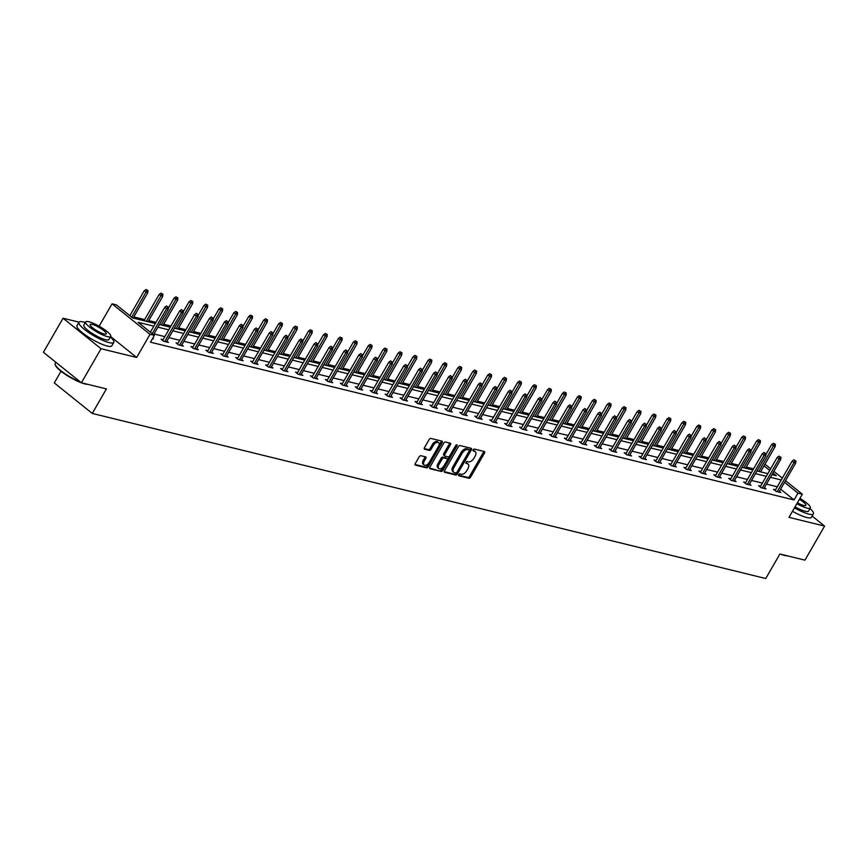 <?xml version="1.0" encoding="UTF-8"?>
<svg xmlns="http://www.w3.org/2000/svg" width="868" height="868" viewBox="0 0 868 868"><rect width="100%" height="100%" fill="white"/><g stroke="black" fill="none" stroke-linecap="round" stroke-linejoin="round"><path stroke-width="1.3" d="M458.771 474.709A1.107 0.64 128.8 0 0 458.89 475.805L468.883 478.257A1.584 0.911 128.8 0 0 470.597 477.15L484.485 453.085A1.584 0.911 128.8 0 0 484.528 451.62A1.584 0.911 128.8 0 0 484.311 451.523L474.329 449.071A1.107 0.64 128.8 0 0 473.244 450.937L474.546 451.262A5.056 2.908 128.8 0 1 475.23 451.599A5.056 2.908 128.8 0 1 475.078 456.275L473.917 458.282A5.056 2.908 128.8 0 1 468.449 461.819L467.147 461.505A1.107 0.64 128.8 0 0 466.073 463.371L467.364 463.686A5.056 2.908 128.8 0 1 468.058 464.022A5.056 2.908 128.8 0 1 467.906 468.709L466.745 470.706A5.056 2.908 128.8 0 1 461.266 474.254L459.975 473.939A1.107 0.64 128.8 0 0 458.771 474.709M79.042 322.147L63.06 318.231L43.4 352.278L81.386 382.777L106.428 388.907L92.268 413.428L765.75 578.522L779.898 554.001L804.94 560.142L824.6 526.095L812.144 516.091M63.06 318.231L101.035 348.73L136.667 357.464L150.023 334.31L112.048 303.811L116.399 304.885L132.674 317.948L155.372 323.504M81.386 382.777L101.035 348.73M420.882 455.733A1.584 0.911 128.8 0 0 419.179 456.839L415.273 463.588A1.584 0.911 128.8 0 0 415.229 465.053A1.584 0.911 128.8 0 0 415.446 465.15L426.535 467.874A1.584 0.911 128.8 0 0 428.249 466.767L442.137 442.702A1.584 0.911 128.8 0 0 442.192 441.248A1.584 0.911 128.8 0 0 441.975 441.139L430.875 438.416A1.584 0.911 128.8 0 0 429.172 439.523L424.463 447.682A1.584 0.911 128.8 0 0 424.409 449.147A1.584 0.911 128.8 0 0 424.626 449.244L429.378 450.405A1.584 0.911 128.8 0 0 431.092 449.309L433.425 445.262A4.221 2.43 128.8 0 1 438.579 442.582A4.221 2.43 128.8 0 1 438.449 446.488L429.302 462.329A4.221 2.43 128.8 0 1 424.148 465.009A4.221 2.43 128.8 0 1 424.278 461.103L425.797 458.456A1.584 0.911 128.8 0 0 425.852 457.002A1.584 0.911 128.8 0 0 425.635 456.894L420.882 455.733M785.507 480.698L802.347 494.217L788.979 517.361L824.6 526.095M802.347 494.217L797.985 493.143L784.542 482.358M153.831 326.162L138.11 322.31L154.385 335.374L150.457 342.187L794.057 499.957L797.985 493.143M154.385 335.374L150.023 334.31M444.514 470.749A1.584 0.911 128.8 0 0 444.459 472.214A1.584 0.911 128.8 0 0 444.676 472.322L455.765 475.035A1.584 0.911 128.8 0 0 457.479 473.928L471.367 449.874A1.584 0.911 128.8 0 0 471.422 448.409A1.584 0.911 128.8 0 0 471.205 448.3L460.116 445.588A1.584 0.911 128.8 0 0 458.402 446.694L444.514 470.749M441.15 471.454L430.061 468.742A1.584 0.911 128.8 0 1 429.844 468.633A1.584 0.911 128.8 0 1 429.888 467.168L443.787 443.103A1.584 0.911 128.8 0 1 445.501 442.007L450.242 443.168A1.584 0.911 128.8 0 1 450.459 443.266A1.584 0.911 128.8 0 1 450.416 444.731L444.774 454.496A1.584 0.911 128.8 0 0 444.731 455.95A1.584 0.911 128.8 0 0 444.948 456.058L448.094 456.828A1.584 0.911 128.8 0 0 449.808 455.722L455.667 445.566A1.107 0.64 128.8 0 1 456.991 445.892L442.864 470.347A1.584 0.911 128.8 0 1 441.15 471.454L429.617 468.058M61.031 371.254L54.293 382.929L92.268 413.428M753.565 468.85L746.274 467.06M738.625 465.183L731.333 463.393M723.695 461.526L716.404 459.736M708.755 457.859L701.463 456.069M693.814 454.203L686.523 452.412M678.874 450.535L671.582 448.745M663.933 446.879L656.642 445.089M648.993 443.212L641.702 441.421M634.063 439.555L626.772 437.765M619.123 435.888L611.832 434.098M604.182 432.231L596.891 430.441M589.242 428.564L581.951 426.774M574.301 424.908L567.01 423.117M559.372 421.24L552.081 419.45M544.431 417.584L537.14 415.794M529.491 413.917L522.2 412.126M514.55 410.249L507.259 408.47M499.61 406.593L492.319 404.803M484.669 402.926L477.378 401.146M469.74 399.269L462.449 397.479M454.799 395.602L447.508 393.822M439.859 391.945L432.568 390.155M424.919 388.278L417.627 386.499M409.978 384.622L402.687 382.831M395.038 380.954L387.746 379.175M380.108 377.298L372.817 375.508M365.168 373.631L357.876 371.851M350.227 369.974L342.936 368.184M335.287 366.307L327.995 364.527M320.346 362.65L313.055 360.86M305.417 358.983L298.125 357.204M290.476 355.327L283.185 353.536M275.536 351.659L268.245 349.88M260.595 348.003L253.304 346.213M245.655 344.336L238.364 342.556M230.714 340.679L223.423 338.889M215.785 337.012L208.494 335.232M200.844 333.355L193.553 331.565M185.904 329.688L178.613 327.909M170.963 326.032L163.672 324.241M156.023 322.364L148.732 320.585M144.641 319.576L133.802 316.918M99.126 326.205L112.048 303.811M764.979 464.206L770.665 468.774M773.855 471.335L782.318 478.127M771.945 474.655L776.274 475.718L772.889 472.995M769.699 470.434L764.014 465.866M159.462 324.513L170.302 327.171M174.403 328.169L185.242 330.827M189.332 331.836L200.183 334.495M204.273 335.493L215.123 338.151M219.213 339.16L230.063 341.818M234.154 342.817L245.004 345.475M249.094 346.484L259.933 349.142M264.035 350.14L274.874 352.799M278.964 353.808L289.814 356.466M293.905 357.464L304.755 360.122M308.845 361.131L319.695 363.79M323.786 364.788L334.636 367.446M338.726 368.455L349.565 371.113M353.667 372.112L364.506 374.77M368.596 375.779L379.446 378.437M383.537 379.435L394.387 382.094M398.477 383.103L409.327 385.761M413.418 386.759L424.257 389.428M428.358 390.426L439.197 393.085M443.288 394.083L454.138 396.752M458.228 397.75L469.078 400.408M473.168 401.407L484.019 404.076M488.109 405.074L498.959 407.732M503.049 408.741L513.889 411.399M517.99 412.398L528.829 415.056M532.919 416.065L543.769 418.723M547.86 419.721L558.71 422.38M562.8 423.389L573.65 426.047M577.741 427.045L588.58 429.703M592.681 430.712L603.52 433.371M607.622 434.369L618.461 437.027M622.551 438.036L633.401 440.694M637.492 441.693L648.342 444.351M652.432 445.36L663.282 448.018M667.373 449.016L678.212 451.675M682.313 452.684L693.152 455.342M697.243 456.34L708.093 458.998M712.183 460.007L723.033 462.666M727.124 463.664L737.974 466.322M742.064 467.331L752.914 469.989M757.005 470.988L767.844 473.646M781.254 479.971L770.404 477.313M766.314 476.304L755.464 473.646M751.373 472.648L740.523 469.989M736.433 468.98L725.594 466.322M721.492 465.324L710.653 462.666M706.563 461.657L695.713 458.998M691.622 458L680.772 455.342M676.682 454.333L665.832 451.675M661.741 450.676L650.902 448.018M646.801 447.009L635.962 444.351M631.871 443.353L621.021 440.694M616.931 439.685L606.081 437.027M601.991 436.029L591.141 433.371M587.05 432.362L576.2 429.703M572.11 428.705L561.27 426.047M557.169 425.038L546.33 422.38M542.24 421.381L531.39 418.723M527.299 417.714L516.449 415.056M512.359 414.058L501.509 411.389M497.418 410.39L486.568 407.732M482.478 406.734L471.639 404.065M467.537 403.067L456.698 400.408M452.608 399.41L441.758 396.741M437.667 395.743L426.817 393.085M422.727 392.076L411.877 389.417M407.786 388.419L396.947 385.761M392.846 384.752L382.007 382.094M377.916 381.095L367.066 378.437M362.976 377.428L352.126 374.77M348.035 373.772L337.185 371.113M333.095 370.104L322.245 367.446M318.155 366.448L307.315 363.79M303.214 362.781L292.375 360.122M288.284 359.124L277.434 356.466M273.344 355.457L262.494 352.799M258.404 351.8L247.554 349.142M243.463 348.133L232.624 345.475M228.523 344.477L217.684 341.818M213.582 340.809L202.743 338.151M198.653 337.153L187.803 334.495M183.712 333.486L172.862 330.827M168.772 329.829L157.922 327.171M777.316 486.774L766.477 484.116M762.386 483.118L751.536 480.46M747.446 479.451L736.596 476.792M732.505 475.794L721.655 473.136M717.565 472.127L706.726 469.469M702.624 468.47L691.785 465.812M687.684 464.803L676.845 462.145M672.754 461.147L661.904 458.488M657.814 457.479L646.964 454.821M642.873 453.823L632.023 451.165M627.933 450.156L617.094 447.497M612.992 446.499L602.153 443.841M598.063 442.832L587.213 440.174M583.122 439.175L572.272 436.517M568.182 435.508L557.332 432.85M553.241 431.852L542.391 429.193M538.301 428.184L527.462 425.526M523.361 424.528L512.521 421.87M508.431 420.861L497.581 418.202M493.491 417.204L482.641 414.546M478.55 413.537L467.7 410.879M463.61 409.88L452.77 407.222M448.669 406.213L437.83 403.555M433.729 402.557L422.89 399.898M418.799 398.889L407.949 396.231M403.859 395.233L393.009 392.575M388.918 391.566L378.068 388.907M373.978 387.909L363.139 385.251M359.037 384.242L348.198 381.584M344.108 380.585L333.258 377.927M329.167 376.918L318.317 374.26M314.227 373.262L303.377 370.603M299.286 369.594L288.436 366.936M284.346 365.938L273.507 363.269M269.406 362.271L258.566 359.612M254.476 358.614L243.626 355.945M239.535 354.947L228.685 352.289M224.595 351.29L213.745 348.621M209.655 347.623L198.815 344.965M194.714 343.956L183.875 341.298M179.774 340.299L168.934 337.641M164.844 336.632L153.994 333.974M794.057 499.957L780.614 489.161M152.757 338.184L153.495 338.78L152.551 338.553M166.884 341.189L168.435 342.437L163.651 341.265L161.079 339.204L163.076 339.692M181.824 344.856L183.376 346.104L178.591 344.932L176.02 342.871L178.016 343.359M196.754 348.513L198.316 349.771L193.521 348.589L190.96 346.527L192.956 347.016M211.694 352.18L213.257 353.428L208.461 352.256L205.9 350.195L207.886 350.683M226.635 355.847L228.186 357.095L223.401 355.913L220.841 353.851L222.826 354.339M241.575 359.504L243.127 360.752L238.342 359.58L235.77 357.518L237.767 358.007M256.516 363.171L258.067 364.419L253.282 363.236L250.711 361.175L252.707 361.663M271.456 366.828L273.008 368.075L268.223 366.904L265.651 364.842L267.648 365.33M286.386 370.495L287.948 371.743L283.152 370.56L280.592 368.499L282.577 368.987M301.326 374.151L302.878 375.399L298.093 374.227L295.532 372.166L297.518 372.654M316.267 377.819L317.818 379.066L313.033 377.884L310.462 375.822L312.458 376.321M331.207 381.475L332.759 382.723L327.974 381.551L325.402 379.49L327.399 379.978M346.148 385.142L347.699 386.39L342.914 385.208L340.343 383.146L342.339 383.645M361.077 388.799L362.64 390.047L357.844 388.875L355.283 386.813L357.28 387.302M376.018 392.466L377.58 393.714L372.784 392.531L370.224 390.481L372.209 390.969M390.958 396.123L392.51 397.37L387.725 396.199L385.164 394.137L387.15 394.625M405.899 399.79L407.45 401.038L402.665 399.855L400.094 397.804L402.09 398.293M420.839 403.446L422.39 404.694L417.606 403.522L415.034 401.461L417.031 401.949M435.779 407.114L437.331 408.361L432.546 407.179L429.975 405.128L431.971 405.616M450.709 410.77L452.271 412.018L447.476 410.846L444.915 408.785L446.911 409.273M465.649 414.437L467.201 415.685L462.416 414.503L459.856 412.452L461.841 412.94M480.59 418.094L482.141 419.342L477.357 418.17L474.785 416.108L476.782 416.597M495.53 421.761L497.082 423.009L492.297 421.826L489.726 419.776L491.722 420.264M510.471 425.418L512.022 426.665L507.238 425.494L504.666 423.432L506.662 423.92M525.411 429.085L526.963 430.333L522.167 429.15L519.606 427.099L521.603 427.588M540.341 432.741L541.903 433.989L537.108 432.817L534.547 430.756L536.533 431.244M555.281 436.409L556.833 437.656L552.048 436.474L549.487 434.423L551.473 434.911M570.222 440.065L571.773 441.313L566.988 440.141L564.417 438.08L566.413 438.568M585.162 443.732L586.714 444.98L581.929 443.798L579.357 441.747L581.354 442.235M600.103 447.389L601.654 448.637L596.869 447.465L594.298 445.403L596.294 445.892M615.032 451.056L616.595 452.304L611.799 451.132L609.238 449.071L611.235 449.559M629.973 454.713L631.535 455.96L626.739 454.789L624.179 452.727L626.164 453.215M644.913 458.38L646.465 459.628L641.68 458.456L639.119 456.394L641.105 456.883M659.854 462.036L661.405 463.284L656.62 462.112L654.049 460.051L656.045 460.539M674.794 465.704L676.346 466.951L671.561 465.78L668.989 463.718L670.986 464.206M689.735 469.36L691.286 470.608L686.501 469.436L683.93 467.375L685.926 467.863M704.664 473.027L706.226 474.275L701.431 473.103L698.87 471.042L700.867 471.53M719.605 476.684L721.156 477.932L716.371 476.76L713.811 474.698L715.796 475.187M734.545 480.351L736.097 481.599L731.312 480.427L728.74 478.366L730.737 478.854M749.485 484.008L751.037 485.255L746.252 484.084L743.681 482.022L745.677 482.51M764.426 487.675L765.977 488.923L761.193 487.751L758.621 485.689L760.618 486.178M779.366 491.331L780.918 492.579L776.122 491.407L773.562 489.346L775.558 489.834M468.058 464.022L467.027 463.197A5.056 2.908 128.8 0 0 466.333 462.861L467.364 463.686M465.78 462.731L466.333 462.861M475.23 451.599L474.21 450.774A5.056 2.908 128.8 0 0 473.516 450.438L474.546 451.262M472.951 450.297L473.516 450.438M458.597 475.165L467.852 477.433A1.584 0.911 128.8 0 0 469.566 476.326L483.454 452.261A1.584 0.911 128.8 0 0 483.736 451.371M469.219 451.002L470.347 449.049A1.584 0.911 128.8 0 0 470.619 448.159M444.232 471.639L454.745 474.21A1.584 0.911 128.8 0 0 456.449 473.103L457.002 472.159A1.107 0.64 128.8 0 1 455.819 472.919L454.452 472.583A5.056 2.908 128.8 0 1 453.758 472.246A5.056 2.908 128.8 0 1 453.91 467.57L462.253 453.129A5.056 2.908 128.8 0 1 467.722 449.591L469.089 449.917A1.107 0.64 128.8 0 1 469.208 451.024L457.013 472.138M468.319 449.298A1.107 0.64 128.8 0 0 468.058 449.103L469.089 449.917M453.758 472.246L452.727 471.422A5.056 2.908 128.8 0 1 452.89 466.745L461.223 452.304A5.056 2.908 128.8 0 1 466.702 448.767L468.058 449.103M444.579 455.765L443.917 455.233A1.584 0.911 128.8 0 1 443.7 455.125A1.584 0.911 128.8 0 1 443.754 453.671L449.385 443.906A1.584 0.911 128.8 0 0 449.657 443.027M449.787 455.754L443.96 465.845A4.221 2.43 128.8 0 1 438.796 468.525A4.221 2.43 128.8 0 1 438.926 464.619L442.148 459.031A1.584 0.911 128.8 0 1 443.863 457.935L447.009 458.705A1.584 0.911 128.8 0 1 447.226 458.803A1.584 0.911 128.8 0 1 447.183 460.268M443.939 465.888L441.834 469.523L442.864 470.347M446.358 458.174A1.584 0.911 128.8 0 0 446.206 457.978A1.584 0.911 128.8 0 0 445.989 457.881L442.843 457.111A1.584 0.911 128.8 0 0 441.128 458.217L437.906 463.794A4.221 2.43 128.8 0 0 437.776 467.7L438.796 468.525M440.13 470.63A1.584 0.911 128.8 0 0 441.834 469.523M424.148 465.009L423.117 464.185A4.221 2.43 128.8 0 1 423.248 460.279L424.777 457.642A1.584 0.911 128.8 0 0 425.049 456.752M438.579 442.582L437.559 441.758A4.221 2.43 128.8 0 0 432.394 444.438L433.425 445.262M424.181 448.561L428.347 449.591A1.584 0.911 128.8 0 0 430.061 448.485L432.394 444.438M438.47 446.456L441.118 441.877A1.584 0.911 128.8 0 0 441.389 440.998M415.002 464.478L425.504 467.049A1.584 0.911 128.8 0 0 427.219 465.942L429.28 462.373M136.667 357.464L110.648 336.578M775.406 444.34L773.421 443.288L775.406 444.34L775.178 446.532L771.609 444.633L765.967 454.398M774.451 444.112L758.838 471.443M775.178 446.532L760.552 471.856M771.609 444.633L773.421 443.288M794.98 460.593L793.949 459.769L794.98 460.593L793.981 462.601L795.706 463.024L778.921 492.091M777.196 491.668L793.981 462.601L792.137 461.114L775.113 490.594M793.949 459.769L792.137 461.114M795.706 463.024L795.934 460.821M787.309 555.824A19.628 4.156 -150 0 1 784.542 555.422A19.628 4.156 -150 0 1 780.766 554.218M794.47 507.856A20.116 4.264 30 0 0 808.835 514.127A20.116 4.264 30 0 0 813.414 513.889A20.116 4.264 30 0 0 810.018 508.507M792.495 511.263A20.116 4.264 30 0 0 806.86 517.534A20.116 4.264 30 0 0 811.45 517.295L813.414 513.889M796.867 503.69A14.485 3.071 30 0 0 807.045 508.116A14.485 3.071 30 0 0 810.343 507.943L808.542 511.068A14.485 3.071 -150 0 1 805.233 511.252A14.485 3.071 -150 0 1 795.066 506.825M810.343 507.943A14.485 3.071 30 0 0 799.938 498.384M797.421 502.746A9.331 1.975 30 0 0 803.757 505.48A9.331 1.975 30 0 0 805.884 505.36A9.331 1.975 30 0 0 799.385 499.339M87.69 384.318A19.628 4.156 -150 0 1 84.923 383.916A19.628 4.156 -150 0 1 66.89 375.388A19.628 4.156 -150 0 1 55.346 365.059L55.161 364.441A20.116 4.264 30 0 0 80.572 382.126M85.314 322.527A20.116 4.264 30 0 0 83.545 322.028A20.116 4.264 30 0 0 78.955 322.278A20.116 4.264 30 0 0 88.959 332.726A20.116 4.264 30 0 0 109.205 342.632A20.116 4.264 30 0 0 113.795 342.383A20.116 4.264 30 0 0 110.399 337.012M78.955 322.278L76.992 325.674A20.116 4.264 30 0 0 86.995 336.133A20.116 4.264 30 0 0 107.241 346.039A20.116 4.264 30 0 0 111.831 345.789L113.795 342.383M110.724 336.437L108.923 339.572A14.485 3.071 -150 0 1 105.614 339.746A14.485 3.071 -150 0 1 91.042 332.618A14.485 3.071 -150 0 1 83.838 325.088L85.639 321.952A14.485 3.071 30 0 0 92.843 329.482A14.485 3.071 30 0 0 107.426 336.61A14.485 3.071 30 0 0 110.724 336.437A14.485 3.071 30 0 0 103.52 328.907A14.485 3.071 30 0 0 88.948 321.778A14.485 3.071 30 0 0 85.639 321.952M92.236 324.415A9.331 1.975 30 0 0 90.098 324.534A9.331 1.975 30 0 0 94.742 329.384A9.331 1.975 30 0 0 104.138 333.974A9.331 1.975 30 0 0 106.265 333.865A9.331 1.975 30 0 0 101.621 329.015A9.331 1.975 30 0 0 92.236 324.415M55.856 362.281L55.216 363.399A20.116 4.264 30 0 0 55.161 364.441M760.466 440.684L758.48 439.62L760.466 440.684L760.238 442.875L756.668 440.966L751.026 450.742M759.511 440.445L743.898 467.776M760.238 442.875L745.623 468.199M756.668 440.966L758.48 439.62M745.525 437.016L743.55 435.964L745.525 437.016L745.297 439.208L741.728 437.309L736.086 447.074M744.57 436.788L728.957 464.109M745.297 439.208L730.682 464.532M741.728 437.309L743.55 435.964M780.039 456.926L779.019 456.101L780.039 456.926L779.052 458.933L780.766 459.356L763.981 488.434M762.256 488.011L779.052 458.933L777.196 457.447L760.173 486.937M779.019 456.101L777.196 457.447M780.766 459.356L780.994 457.165M765.099 453.27L764.079 452.445L765.099 453.27L764.111 455.277L765.836 455.7L749.041 484.767M747.326 484.344L764.111 455.277L762.256 453.79L745.243 483.27M764.079 452.445L762.256 453.79M765.836 455.7L766.064 453.497M730.596 433.36L728.61 432.297L730.596 433.36L730.368 435.552L726.787 433.642L721.156 443.418M729.63 433.121L714.017 460.452M730.368 435.552L715.742 460.875M726.787 433.642L728.61 432.297M750.169 449.602L749.138 448.778L750.169 449.602L749.171 451.61L750.896 452.033L734.111 481.111M732.386 480.688L749.171 451.61L747.326 450.123L730.303 479.613M749.138 448.778L747.326 450.123M750.896 452.033L751.124 449.841M715.655 429.693L713.67 428.64L715.655 429.693L715.427 431.884L711.858 429.986L706.216 439.75M714.69 429.465L699.076 456.785M715.427 431.884L700.801 457.208M711.858 429.986L713.67 428.64M735.229 445.946L734.198 445.121L735.229 445.946L734.23 447.953L735.955 448.376L719.171 477.443M717.445 477.02L734.23 447.953L732.386 446.467L715.362 475.946M734.198 445.121L732.386 446.467M735.955 448.376L736.183 446.174M700.715 426.036L698.729 424.973L700.715 426.036L700.487 428.228L696.917 426.318L691.275 436.094M699.76 425.797L684.136 453.129M700.487 428.228L685.861 453.552M696.917 426.318L698.729 424.973M720.288 442.279L719.257 441.454L720.288 442.279L719.29 444.286L721.015 444.709L704.23 473.787M702.505 473.364L719.29 444.286L717.445 442.799L700.422 472.29M719.257 441.454L717.445 442.799M721.015 444.709L721.243 442.517M685.774 422.369L683.789 421.316L685.774 422.369L685.546 424.56L681.977 422.662L676.335 432.427M684.819 422.141L669.206 449.461M685.546 424.56L670.921 449.884M681.977 422.662L683.789 421.316M705.348 438.622L704.317 437.798L705.348 438.622L704.349 440.629L706.075 441.053L689.29 470.12M687.565 469.696L704.349 440.629L702.505 439.143L685.481 468.622M704.317 437.798L702.505 439.143M706.075 441.053L706.302 438.85M670.834 418.712L668.848 417.649L670.834 418.712L670.606 420.904L667.036 418.994L661.394 428.759M669.879 418.474L654.266 445.805M670.606 420.904L655.991 446.228M667.036 418.994L668.848 417.649M690.407 434.955L689.387 434.13L690.407 434.955L689.42 436.962L691.134 437.385L674.349 466.463M672.624 466.04L689.42 436.962L687.565 435.476L670.541 464.966M689.387 434.13L687.565 435.476M691.134 437.385L691.373 435.194M655.893 415.045L653.919 413.993L655.893 415.045L655.665 417.237L652.096 415.338L646.454 425.103M654.939 414.817L639.325 442.137M655.665 417.237L641.051 442.561M652.096 415.338L653.919 413.993M675.467 431.298L674.447 430.474L675.467 431.298L674.479 433.306L676.205 433.729L659.42 462.796M657.694 462.373L674.479 433.306L672.624 431.819L655.611 461.299M674.447 430.474L672.624 431.819M676.205 433.729L676.432 431.526M640.964 411.389L638.978 410.325L640.964 411.389L640.736 413.58L637.155 411.671L631.524 421.436M639.998 411.15L624.385 438.481M640.736 413.58L626.11 438.904M637.155 411.671L638.978 410.325M626.023 407.721L624.038 406.669L626.023 407.721L625.795 409.913L622.226 408.014L616.584 417.779M625.068 407.483L609.445 434.814M625.795 409.913L611.17 435.237M622.226 408.014L624.038 406.669M611.083 404.065L609.097 403.002L611.083 404.065L610.855 406.257L607.285 404.347L601.643 414.112M610.128 403.826L594.504 431.157M610.855 406.257L596.229 431.58M607.285 404.347L609.097 403.002M596.142 400.398L594.157 399.345L596.142 400.398L595.915 402.589L592.345 400.69L586.703 410.455M595.188 400.159L579.574 427.49M595.915 402.589L581.3 427.913M592.345 400.69L594.157 399.345M581.202 396.741L579.216 395.678L581.202 396.741L580.974 398.933L577.404 397.023L571.762 406.788M580.247 396.502L564.634 423.834M580.974 398.933L566.359 424.257M577.404 397.023L579.216 395.678M566.272 393.074L564.287 392.021L566.272 393.074L566.034 395.265L562.464 393.367L556.822 403.132M565.307 392.835L549.694 420.166M566.034 395.265L551.419 420.589M562.464 393.367L564.287 392.021M551.332 389.417L549.346 388.354L551.332 389.417L551.104 391.609L547.524 389.699L541.892 399.464M550.366 389.179L534.753 416.51M551.104 391.609L536.478 416.933M547.524 389.699L549.346 388.354M536.391 385.75L534.406 384.687L536.391 385.75L536.164 387.942L532.594 386.043L526.952 395.808M535.437 385.511L519.813 412.842M536.164 387.942L521.538 413.266M532.594 386.043L534.406 384.687M521.451 382.094L519.465 381.03L521.451 382.094L521.223 384.285L517.654 382.376L512.011 392.141M520.496 381.855L504.883 409.186M521.223 384.285L506.597 409.609M517.654 382.376L519.465 381.03M506.511 378.426L504.525 377.363L506.511 378.426L506.283 380.618L502.713 378.719L497.071 388.484M505.556 378.188L489.943 405.519M506.283 380.618L491.668 405.942M502.713 378.719L504.525 377.363M660.537 427.631L659.506 426.806L660.537 427.631L659.539 429.638L661.264 430.061L644.479 459.139M642.754 458.716L659.539 429.638L657.694 428.152L640.671 457.642M659.506 426.806L657.694 428.152M661.264 430.061L661.492 427.87M645.597 423.975L644.566 423.15L645.597 423.975L644.599 425.982L646.324 426.394L629.539 455.472M627.814 455.049L644.599 425.982L642.754 424.495L625.73 453.975M644.566 423.15L642.754 424.495M646.324 426.394L646.551 424.202M630.656 420.307L629.625 419.483L630.656 420.307L629.658 422.315L631.383 422.738L614.598 451.816M612.873 451.393L629.658 422.315L627.814 420.828L610.79 450.318M629.625 419.483L627.814 420.828M631.383 422.738L631.611 420.546M615.716 416.651L614.696 415.826L615.716 416.651L614.718 418.658L616.443 419.07L599.658 448.148M597.933 447.725L614.718 418.658L612.873 417.172L595.849 446.651M614.696 415.826L612.873 417.172M616.443 419.07L616.671 416.879M600.775 412.984L599.755 412.159L600.775 412.984L599.788 414.991L601.513 415.414L584.717 444.492M583.003 444.069L599.788 414.991L597.933 413.504L580.92 442.995M599.755 412.159L597.933 413.504M601.513 415.414L601.741 413.222M585.835 409.327L584.815 408.502L585.835 409.327L584.848 411.334L586.573 411.747L569.788 440.825M568.063 440.401L584.848 411.334L583.003 409.848L565.979 439.327M584.815 408.502L583.003 409.848M586.573 411.747L586.801 409.555M570.905 405.66L569.875 404.835L570.905 405.66L569.907 407.667L571.632 408.09L554.847 437.168M553.122 436.745L569.907 407.667L568.063 406.181L551.039 435.671M569.875 404.835L568.063 406.181M571.632 408.09L571.86 405.899M555.965 402.003L554.934 401.179L555.965 402.003L554.967 404.011L556.692 404.423L539.907 433.501M538.182 433.078L554.967 404.011L553.122 402.524L536.099 432.004M554.934 401.179L553.122 402.524M556.692 404.423L556.92 402.231M541.024 398.336L539.994 397.511L541.024 398.336L540.026 400.343L541.751 400.766L524.966 429.844M523.241 429.421L540.026 400.343L538.182 398.857L521.158 428.347M539.994 397.511L538.182 398.857M541.751 400.766L541.979 398.575M526.084 394.68L525.064 393.855L526.084 394.68L525.097 396.687L526.811 397.099L510.026 426.177M508.301 425.754L525.097 396.687L523.241 395.2L506.218 424.68M525.064 393.855L523.241 395.2M526.811 397.099L527.039 394.907M491.57 374.77L489.595 373.707L491.57 374.77L491.342 376.962L487.773 375.052L482.131 384.817M490.615 374.531L475.002 401.862M491.342 376.962L476.727 402.285M487.773 375.052L489.595 373.707M511.144 391.012L510.124 390.188L511.144 391.012L510.156 393.02L511.881 393.443L495.085 422.521M493.371 422.098L510.156 393.02L508.301 391.533L491.288 421.023M510.124 390.188L508.301 391.533M511.881 393.443L512.109 391.251M476.64 371.103L474.655 370.039L476.64 371.103L476.413 373.294L472.832 371.396L467.201 381.161M475.675 370.864L460.062 398.195M476.413 373.294L461.787 398.618M472.832 371.396L474.655 370.039M496.214 387.356L495.183 386.531L496.214 387.356L495.216 389.352L496.941 389.775L480.156 418.853M478.431 418.43L495.216 389.352L493.371 387.877L476.348 417.356M495.183 386.531L493.371 387.877M496.941 389.775L497.169 387.584M461.7 367.446L459.714 366.383L461.7 367.446L461.472 369.638L457.903 367.728L452.261 377.493M460.734 367.207L445.121 394.539M461.472 369.638L446.846 394.962M457.903 367.728L459.714 366.383M481.273 383.689L480.243 382.864L481.273 383.689L480.275 385.696L482 386.119L465.215 415.197M463.49 414.774L480.275 385.696L478.431 384.209L461.407 413.7M480.243 382.864L478.431 384.209M482 386.119L482.228 383.927M446.76 363.779L444.774 362.716L446.76 363.779L446.532 365.971L442.962 364.072L437.32 373.837M445.805 363.54L430.181 390.871M446.532 365.971L431.906 391.294M442.962 364.072L444.774 362.716M466.333 380.032L465.302 379.207L466.333 380.032L465.335 382.029L467.06 382.452L450.275 411.53M448.55 411.106L465.335 382.029L463.49 380.553L446.467 410.032M465.302 379.207L463.49 380.553M467.06 382.452L467.288 380.26M431.819 360.122L429.834 359.059L431.819 360.122L431.591 362.314L428.022 360.404L422.38 370.169M430.864 359.884L415.251 387.215M431.591 362.314L416.966 387.638M428.022 360.404L429.834 359.059M451.393 376.365L450.362 375.54L451.393 376.365L450.394 378.372L452.119 378.795L435.335 407.873M433.609 407.45L450.394 378.372L448.55 376.886L431.526 406.376M450.362 375.54L448.55 376.886M452.119 378.795L452.347 376.603M416.879 356.455L414.893 355.392L416.879 356.455L416.651 358.647L413.081 356.748L407.439 366.513M415.924 356.216L400.311 383.548M416.651 358.647L402.036 383.971M413.081 356.748L414.893 355.392M436.452 372.708L435.432 371.884L436.452 372.708L435.465 374.705L437.179 375.128L420.394 404.206M418.669 403.783L435.465 374.705L433.609 373.229L416.586 402.709M435.432 371.884L433.609 373.229M437.179 375.128L437.418 372.936M401.938 352.799L399.964 351.735L401.938 352.799L401.71 354.99L398.141 353.081L392.499 362.846M400.983 352.56L385.37 379.891M401.71 354.99L387.095 380.314M398.141 353.081L399.964 351.735M421.512 369.041L420.492 368.216L421.512 369.041L420.524 371.048L422.249 371.471L405.464 400.549M403.739 400.126L420.524 371.048L418.669 369.562L401.656 399.052M420.492 368.216L418.669 369.562M422.249 371.471L422.477 369.28M387.009 349.131L385.023 348.068L387.009 349.131L386.781 351.323L383.2 349.424L377.569 359.189M386.043 348.893L370.43 376.224M386.781 351.323L372.155 376.647M383.2 349.424L385.023 348.068M372.068 345.475L370.083 344.412L372.068 345.475L371.84 347.667L368.271 345.757L362.629 355.522M371.113 345.236L355.489 372.567M371.84 347.667L357.215 372.99M368.271 345.757L370.083 344.412M357.128 341.808L355.142 340.744L357.128 341.808L356.9 343.999L353.33 342.101L347.688 351.865M356.173 341.569L340.56 368.9M356.9 343.999L342.274 369.323M353.33 342.101L355.142 340.744M342.187 338.14L340.202 337.088L342.187 338.14L341.959 340.343L338.39 338.433L332.748 348.198M341.233 337.912L325.619 365.244M341.959 340.343L327.344 365.667M338.39 338.433L340.202 337.088M327.247 334.484L325.261 333.421L327.247 334.484L327.019 336.675L323.449 334.777L317.807 344.542M326.292 334.245L310.679 361.576M327.019 336.675L312.404 361.999M323.449 334.777L325.261 333.421M312.317 330.816L310.332 329.764L312.317 330.816L312.079 333.019L308.509 331.109L302.878 340.874M311.352 330.589L295.738 357.92M312.079 333.019L297.464 358.343M308.509 331.109L310.332 329.764M297.377 327.16L295.391 326.097L297.377 327.16L297.149 329.352L293.568 327.453L287.937 337.218M296.411 326.921L280.798 354.252M297.149 329.352L282.523 354.676M293.568 327.453L295.391 326.097M282.436 323.493L280.451 322.44L282.436 323.493L282.209 325.695L278.639 323.786L272.997 333.551M281.482 323.265L265.858 350.596M282.209 325.695L267.583 351.019M278.639 323.786L280.451 322.44M267.496 319.836L265.51 318.773L267.496 319.836L267.268 322.028L263.698 320.129L258.056 329.894M266.541 319.598L250.928 346.929M267.268 322.028L252.642 347.352M263.698 320.129L265.51 318.773M252.555 316.169L250.57 315.117L252.555 316.169L252.328 318.372L248.758 316.462L243.116 326.227M251.601 315.941L235.987 343.272M252.328 318.372L237.713 343.695M248.758 316.462L250.57 315.117M406.582 365.385L405.551 364.56L406.582 365.385L405.584 367.381L407.309 367.804L390.524 396.882M388.799 396.459L405.584 367.381L403.739 365.905L386.716 395.385M405.551 364.56L403.739 365.905M407.309 367.804L407.537 365.612M391.642 361.717L390.611 360.893L391.642 361.717L390.643 363.725L392.369 364.148L375.584 393.226M373.858 392.803L390.643 363.725L388.799 362.238L371.775 391.728M390.611 360.893L388.799 362.238M392.369 364.148L392.596 361.956M376.701 358.061L375.67 357.236L376.701 358.061L375.703 360.057L377.428 360.48L360.643 389.558M358.918 389.135L375.703 360.057L373.858 358.582L356.835 388.061M375.67 357.236L373.858 358.582M377.428 360.48L377.656 358.289M361.761 354.394L360.741 353.569L361.761 354.394L360.762 356.401L362.488 356.824L345.703 385.902M343.978 385.479L360.762 356.401L358.918 354.914L341.894 384.405M360.741 353.569L358.918 354.914M362.488 356.824L362.716 354.632M346.82 350.737L345.8 349.912L346.82 350.737L345.833 352.733L347.558 353.157L330.762 382.235M329.048 381.811L345.833 352.733L343.978 351.258L326.965 380.737M345.8 349.912L343.978 351.258M347.558 353.157L347.786 350.965M331.891 347.07L330.86 346.245L331.891 347.07L330.892 349.077L332.618 349.5L315.833 378.578M314.108 378.155L330.892 349.077L329.048 347.591L312.024 377.07M330.86 346.245L329.048 347.591M332.618 349.5L332.845 347.309M316.95 343.413L315.919 342.589L316.95 343.413L315.952 345.41L317.677 345.833L300.892 374.911M299.167 374.488L315.952 345.41L314.108 343.934L297.084 373.414M315.919 342.589L314.108 343.934M317.677 345.833L317.905 343.641M302.01 339.746L300.979 338.921L302.01 339.746L301.012 341.753L302.737 342.176L285.952 371.254M284.227 370.831L301.012 341.753L299.167 340.267L282.143 369.746M300.979 338.921L299.167 340.267M302.737 342.176L302.965 339.985M287.069 336.079L286.039 335.265L287.069 336.079L286.071 338.086L287.796 338.509L271.011 367.587M269.286 367.164L286.071 338.086L284.227 336.61L267.203 366.09M286.039 335.265L284.227 336.61M287.796 338.509L288.024 336.317M272.129 332.422L271.109 331.598L272.129 332.422L271.142 334.43L272.856 334.853L256.071 363.931M254.346 363.508L271.142 334.43L269.286 332.943L252.262 362.423M271.109 331.598L269.286 332.943M272.856 334.853L273.084 332.661M237.615 312.513L235.64 311.449L237.615 312.513L237.387 314.704L233.817 312.795L228.175 322.57M236.66 312.274L221.047 339.605M237.387 314.704L222.772 340.028M233.817 312.795L235.64 311.449M257.188 328.755L256.168 327.941L257.188 328.755L256.201 330.762L257.926 331.185L241.13 360.263M239.416 359.84L256.201 330.762L254.346 329.287L237.333 358.766M256.168 327.941L254.346 329.287M257.926 331.185L258.154 328.994M222.685 308.845L220.7 307.793L222.685 308.845L222.458 311.048L218.877 309.138L213.246 318.903M221.72 308.617L206.107 335.949M222.458 311.048L207.832 336.372M218.877 309.138L220.7 307.793M242.259 325.099L241.228 324.274L242.259 325.099L241.261 327.106L242.986 327.529L226.201 356.596M224.476 356.184L241.261 327.106L239.416 325.619L222.392 355.099M241.228 324.274L239.416 325.619M242.986 327.529L243.214 325.337M207.745 305.189L205.759 304.125L207.745 305.189L207.517 307.38L203.947 305.471L198.305 315.247M206.79 304.95L191.166 332.281M207.517 307.38L192.891 332.704M203.947 305.471L205.759 304.125M227.318 321.431L226.288 320.618L227.318 321.431L226.32 323.439L228.045 323.862L211.26 352.94M209.535 352.516L226.32 323.439L224.476 321.963L207.452 351.442M226.288 320.618L224.476 321.963M228.045 323.862L228.273 321.67M192.804 301.521L190.819 300.469L192.804 301.521L192.577 303.724L189.007 301.814L183.365 311.579M191.85 301.294L176.226 328.625M192.577 303.724L177.951 329.048M189.007 301.814L190.819 300.469M212.378 317.775L211.347 316.95L212.378 317.775L211.38 319.782L213.105 320.205L196.32 349.272M194.595 348.86L211.38 319.782L209.535 318.296L192.512 347.775M211.347 316.95L209.535 318.296M213.105 320.205L213.333 318.014M177.864 297.865L175.878 296.802L177.864 297.865L177.636 300.057L174.067 298.147L168.425 307.923M176.909 297.626L161.296 324.957M177.636 300.057L163.01 325.381M174.067 298.147L175.878 296.802M197.437 314.108L196.407 313.283L197.437 314.108L196.439 316.115L198.164 316.538L181.379 345.616M179.654 345.193L196.439 316.115L194.595 314.639L177.571 344.119M196.407 313.283L194.595 314.639M198.164 316.538L198.392 314.346M162.924 294.198L160.938 293.145L162.924 294.198L162.696 296.4L159.126 294.491L143.979 320.715M161.969 293.97L146.356 321.301M162.696 296.4L148.081 321.724M159.126 294.491L160.938 293.145M182.497 310.451L181.477 309.626L182.497 310.451L181.51 312.458L183.224 312.881L166.439 341.949M164.725 341.536L181.51 312.458L179.654 310.972L162.631 340.451M181.477 309.626L179.654 310.972M183.224 312.881L183.463 310.69M147.983 290.541L146.008 289.478L147.983 290.541L147.755 292.733L144.186 290.823L129.842 315.67M147.028 290.303L131.697 317.156M147.755 292.733L133.14 318.057M144.186 290.823L146.008 289.478M167.557 306.784L166.537 305.959L167.557 306.784L166.569 308.791L168.294 309.214L153.571 334.722M152.226 333.637L166.569 308.791L164.714 307.315L150.37 332.151M166.537 305.959L164.714 307.315M168.294 309.214L168.522 307.022M483.454 452.261L484.485 453.085M469.566 476.326L470.597 477.15M467.852 477.433L468.883 478.257M470.347 449.049L471.367 449.874M456.449 473.103L457.479 473.928M454.745 474.21L455.765 475.035M466.702 448.767L467.722 449.591M461.223 452.304L462.253 453.129M452.89 466.745L453.91 467.57M449.385 443.906L450.416 444.731M443.754 453.671L444.774 454.496M456.026 445.121L456.991 445.892M437.906 463.794L438.926 464.619M445.989 457.881L447.009 458.705M442.843 457.111L443.863 457.935M441.128 458.217L442.148 459.031M424.777 457.642L425.797 458.456M423.248 460.279L424.278 461.103M430.061 448.485L431.092 449.309M428.347 449.591L429.378 450.405M441.118 441.877L442.137 442.702M427.219 465.942L428.249 466.767M425.504 467.049L426.535 467.874M468.21 449.168L469.241 449.993M443.7 455.125L444.731 455.95M446.206 457.978L447.226 458.803"/></g></svg>
